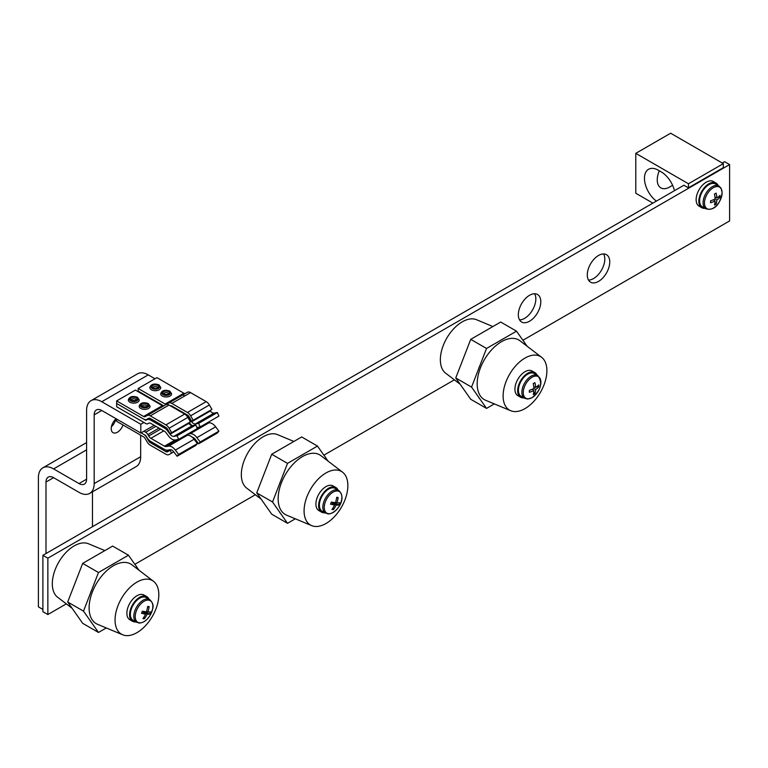 <?xml version="1.0" encoding="UTF-8"?>
<svg xmlns="http://www.w3.org/2000/svg" width="768" height="768" viewBox="0 0 768 768"><rect width="100%" height="100%" fill="white"/><g stroke="black" fill="none" stroke-linecap="round" stroke-linejoin="round"><path stroke-width="1.15" d="M534.634 293.741A15.888 9.168 -60 0 1 524.611 318.355A15.888 9.168 -60 0 1 519.542 319.882M529.565 295.277A15.888 9.168 -60 0 1 537.514 294.49A15.888 9.168 -60 0 1 539.942 307.219A15.888 9.168 -60 0 1 529.565 321.216A15.888 9.168 -60 0 1 521.626 322.003A15.888 9.168 -60 0 1 519.187 309.274A15.888 9.168 -60 0 1 529.565 295.277M603.59 253.93A15.888 9.168 -60 0 1 593.558 278.544A15.888 9.168 -60 0 1 588.49 280.08M598.522 255.466A15.888 9.168 -60 0 1 606.461 254.678A15.888 9.168 -60 0 1 608.899 267.408A15.888 9.168 -60 0 1 598.522 281.405A15.888 9.168 -60 0 1 590.573 282.192A15.888 9.168 -60 0 1 588.144 269.462A15.888 9.168 -60 0 1 598.522 255.466M522.902 340.272L729.6 220.934L729.6 164.573L47.856 558.182L47.856 614.534L66.326 603.869M722.314 163.056L724.646 161.712L729.6 164.573M134.851 564.307L255.36 494.736M323.885 455.174L454.378 379.834M683.971 185.194L42.893 555.322L42.893 611.674L47.856 614.534M42.893 555.322L47.856 558.182M492.902 326.544L476.525 319.718A30.95 17.866 120 0 0 454.234 328.214A30.95 17.866 120 0 0 445.661 373.181L460.166 384.25M533.002 402.24A30.95 17.866 120 0 0 541.584 357.274A30.95 17.866 120 0 0 516.989 364.445A30.95 17.866 120 0 0 510.72 410.736A30.95 17.866 120 0 0 533.002 402.24M541.584 357.274L519.974 340.781A34.445 19.882 120 0 0 492.614 348.758A34.445 19.882 120 0 0 485.635 400.272L510.72 410.736M478.157 396.48L486.538 408.403L470.736 399.283L455.75 377.962L471.552 387.091L478.157 396.48A36.787 21.245 120 0 0 479.942 399.014M486.538 408.403L494.342 403.901M527.078 346.205L524.89 343.094A36.787 21.245 120 0 0 523.114 340.56L516.509 331.171L500.707 322.042L470.736 339.35L455.75 377.962M516.509 331.171L486.538 348.47L470.736 339.35M486.538 348.47L471.552 387.091M503.309 338.794A36.787 21.245 120 0 0 499.747 340.848M479.942 365.482A36.787 21.245 120 0 0 478.157 370.08M674.467 190.685A19.718 11.386 -120 0 0 661.19 171.869L658.406 170.256A19.718 11.386 -120 0 0 648.547 169.277A19.718 11.386 -120 0 0 645.168 183.782A19.718 11.386 -120 0 0 656.381 201.12M723.322 163.642L688.464 183.763L635.779 153.35L670.646 133.219L723.322 163.642L723.322 167.664L688.464 187.795L683.818 185.29M652.906 203.136L635.779 193.248L635.779 153.35M688.464 187.795L688.464 183.763M293.875 441.456L277.507 434.621A30.95 17.866 120 0 0 255.216 443.117A30.95 17.866 120 0 0 246.643 488.083L261.149 499.152M333.984 517.142A30.95 17.866 120 0 0 342.557 472.176A30.95 17.866 120 0 0 317.962 479.347A30.95 17.866 120 0 0 311.693 525.638A30.95 17.866 120 0 0 333.984 517.142M342.557 472.176L320.957 455.693A34.445 19.882 120 0 0 293.587 463.67A34.445 19.882 120 0 0 286.608 515.174L311.693 525.638M279.13 511.392L287.52 523.315L271.709 514.186L256.733 492.874L272.534 501.994L279.13 511.392A36.787 21.245 120 0 0 280.915 513.917M287.52 523.315L295.315 518.813M328.051 461.107L325.862 457.997A36.787 21.245 120 0 0 324.086 455.462L317.482 446.074L301.68 436.954L271.709 454.253L256.733 492.874M317.482 446.074L287.52 463.373L271.709 454.253M287.52 463.373L272.534 501.994M304.282 453.696A36.787 21.245 120 0 0 300.72 455.75M280.915 480.394A36.787 21.245 120 0 0 279.13 484.982M104.851 550.589L88.474 543.763A30.95 17.866 120 0 0 66.182 552.259A30.95 17.866 120 0 0 57.61 597.216L72.115 608.294M144.95 626.275A30.95 17.866 120 0 0 153.523 581.318A30.95 17.866 120 0 0 128.938 588.49A30.95 17.866 120 0 0 122.659 634.781A30.95 17.866 120 0 0 144.95 626.275M153.523 581.318L131.923 564.826A34.445 19.882 120 0 0 104.563 572.803A34.445 19.882 120 0 0 97.574 624.317L122.659 634.781M90.106 620.525L98.486 632.448L82.685 623.328L67.699 602.006L83.501 611.136L90.106 620.525A36.787 21.245 120 0 0 91.882 623.059M98.486 632.448L106.282 627.946M139.018 570.24L136.838 567.139A36.787 21.245 120 0 0 135.053 564.605L128.458 555.206L112.646 546.086L82.685 563.386L67.699 602.006M128.458 555.206L98.486 572.515L82.685 563.386M98.486 572.515L83.501 611.136M115.248 562.829A36.787 21.245 120 0 0 111.686 564.893M91.882 589.526A36.787 21.245 120 0 0 90.106 594.115M116.16 418.79A8.765 5.059 120 0 0 111.485 426.451A8.765 5.059 120 0 0 113.04 432.662A8.765 5.059 120 0 0 117.418 432.23A8.765 5.059 120 0 0 122.995 424.982M111.437 426.672A8.765 5.059 120 0 0 115.814 419.088M53.587 477.667A10.733 6.202 -120 0 0 48.211 477.139A10.733 6.202 -120 0 0 45.994 482.054L53.587 477.667L78.998 492.346A21.475 12.394 -120 0 0 89.731 493.402A21.475 12.394 -120 0 0 94.176 483.571L94.176 414.874L101.77 410.486A10.733 6.202 -120 0 0 96.403 409.958A10.733 6.202 -120 0 0 94.176 414.874M86.592 479.194L78.998 483.571A10.733 6.202 -120 0 0 84.365 484.109A10.733 6.202 -120 0 0 86.592 479.194L86.592 410.486A21.475 12.394 -120 0 1 91.037 400.656A21.475 12.394 -120 0 1 101.77 401.722L140.813 424.262L140.813 433.027L101.77 410.486M140.659 435.178L140.659 456.739A21.475 12.394 60 0 1 136.214 466.57L89.731 493.402M78.998 483.571L53.587 468.902A21.475 12.394 -120 0 0 42.845 467.837A21.475 12.394 -120 0 0 38.4 477.667L38.4 606.845L42.893 609.437M45.994 482.054L45.994 553.526M92.477 526.694L92.477 491.818M91.037 400.656L137.52 373.824A21.475 12.394 60 0 1 148.253 374.88L154.992 378.778M182.88 394.877L184.742 395.952M143.914 422.477L140.813 424.262M154.157 425.328L140.813 433.027M171.014 449.77L170.064 450.317L171.648 453.072L169.094 454.541A6.355 3.667 60 0 1 165.917 454.234L150.269 445.2A6.355 3.667 60 0 1 147.091 441.84L145.19 438.557A3.178 1.834 -120 0 0 143.606 436.877L116.65 421.315L116.65 419.078M170.064 450.317L167.501 451.795A3.178 1.834 60 0 1 165.917 451.632L150.269 442.608A3.178 1.834 60 0 1 148.685 440.928L146.784 437.635A6.355 3.667 -120 0 0 143.606 434.285L141.13 432.854L145.661 435.475L146.717 437.146A8.323 4.81 -120 0 0 150.883 441.542L164.477 449.395A8.323 4.81 -120 0 0 167.702 450.144L170.093 449.722A4.819 2.784 60 0 1 173.827 451.882L177.091 456.24L195.84 445.411L197.376 443.606L178.627 454.426L177.091 456.24M173.789 451.834L171.648 453.072M184.886 435.754A4.387 2.534 -120 0 0 184.925 435.744L187.315 435.322A8.765 5.059 60 0 1 194.102 439.248L197.376 443.606M143.914 431.242L145.661 432.25A4.387 2.534 60 0 1 147.859 434.563L148.685 436.013A4.387 2.534 -120 0 0 150.883 438.317L164.477 446.17A4.387 2.534 -120 0 0 166.176 446.563L168.566 446.141A8.765 5.059 60 0 1 175.354 450.067L178.627 454.426M194.554 439.843L195.331 439.402M198.634 443.798L217.382 432.979L218.909 431.165L200.16 441.994L198.634 443.798L195.36 439.44A4.819 2.784 60 0 0 192.317 437.28M206.419 423.312A4.387 2.534 -120 0 0 206.458 423.312L208.848 422.88A8.765 5.059 60 0 1 215.645 426.806L218.909 431.165M187.67 434.141A4.387 2.534 -120 0 0 187.709 434.131L190.109 433.709A8.765 5.059 60 0 1 196.896 437.635L200.16 441.994M131.578 399.974A2.189 1.267 180 0 1 132.931 398.803A2.189 1.267 180 0 1 135.312 399.082A2.189 1.267 180 0 1 135.955 399.974A2.189 1.267 -0 0 0 134.602 398.803A2.189 1.267 -0 0 0 132.221 399.082A2.189 1.267 -0 0 0 131.578 399.974L131.99 400.368C134.842 400.694 136.157 400.57 135.955 399.974M129.898 402.211A5.482 3.158 180 0 1 128.285 399.974C129.37 396.605 132.413 395.693 137.414 397.238L139.248 399.974A5.482 3.158 180 0 1 135.859 402.902A5.482 3.158 180 0 1 129.898 402.211M142.426 406.243A2.189 1.267 180 0 1 143.779 405.072A2.189 1.267 180 0 1 146.16 405.341A2.189 1.267 180 0 1 146.803 406.243A2.189 1.267 -0 0 0 145.45 405.072A2.189 1.267 -0 0 0 143.059 405.341A2.189 1.267 -0 0 0 142.426 406.243L142.838 406.627C145.69 406.963 147.005 406.829 146.803 406.243M140.736 408.47A5.482 3.158 180 0 1 139.133 406.243C140.218 402.864 143.261 401.952 148.262 403.498L150.096 406.243A5.482 3.158 180 0 1 146.707 409.162A5.482 3.158 180 0 1 140.736 408.47M163.958 393.802A2.189 1.267 180 0 1 165.312 392.64A2.189 1.267 180 0 1 167.702 392.909A2.189 1.267 180 0 1 168.346 393.802A2.189 1.267 -0 0 0 166.992 392.64A2.189 1.267 -0 0 0 164.602 392.909A2.189 1.267 -0 0 0 163.958 393.802L164.371 394.195C167.222 394.531 168.547 394.397 168.346 393.802M162.278 396.038A5.482 3.158 180 0 1 160.675 393.802C161.75 390.432 164.794 389.52 169.795 391.066L171.629 393.802A5.482 3.158 180 0 1 168.25 396.73A5.482 3.158 180 0 1 162.278 396.038M153.11 387.542A2.189 1.267 180 0 1 154.464 386.371A2.189 1.267 180 0 1 156.854 386.65A2.189 1.267 180 0 1 157.498 387.542A2.189 1.267 -0 0 0 156.144 386.371A2.189 1.267 -0 0 0 153.754 386.65A2.189 1.267 -0 0 0 153.11 387.542L153.533 387.936C156.374 388.262 157.699 388.138 157.498 387.542M151.43 389.779A5.482 3.158 180 0 1 149.827 387.542C150.912 384.173 153.946 383.261 158.947 384.806L160.781 387.542A5.482 3.158 180 0 1 157.402 390.461A5.482 3.158 180 0 1 151.43 389.779M163.939 405.821A3.178 1.834 60 0 1 162.355 405.658L135.398 390.096L116.65 400.915L116.65 406.733L145.661 423.485A4.387 2.534 -120 0 0 147.859 423.706L148.685 423.216A4.387 2.534 60 0 1 150.883 423.437L164.477 431.29A4.387 2.534 60 0 1 166.176 432.854L168.566 436.042A8.765 5.059 -120 0 0 175.354 439.949L178.627 439.363L177.091 435.792L173.827 436.378A4.819 2.784 -120 0 1 170.093 434.227L167.702 431.04A8.323 4.81 60 0 0 164.477 428.064L150.883 420.221A8.323 4.81 60 0 0 146.717 419.808L145.661 420.259L116.65 403.507L143.606 419.078A6.355 3.667 60 0 0 146.784 419.386L148.685 418.291L146.784 419.386M148.685 418.291A3.178 1.834 -120 0 1 150.269 418.454L165.917 427.478A3.178 1.834 -120 0 1 167.501 429.158L170.064 433.594L171.648 432.672L169.094 428.246A6.355 3.667 -120 0 0 165.917 424.886L150.269 415.853A6.355 3.667 -120 0 0 147.091 415.546L145.19 416.64A3.178 1.834 60 0 1 143.606 416.477L116.65 400.915M171.648 432.672L190.397 421.853L187.843 417.418A6.355 3.667 -120 0 0 184.666 414.067L169.018 405.034A6.355 3.667 -120 0 0 165.84 404.717L147.091 415.546M188.496 422.947L188.842 423.398A4.819 2.784 -120 0 0 192.576 425.549L195.84 424.963L177.091 435.792M195.84 424.963L197.376 428.544L178.627 439.363M147.859 423.706L148.694 423.216M149.549 418.166L146.717 419.808M185.472 393.379A3.178 1.834 60 0 1 183.888 393.226L156.931 377.654L138.182 388.483L138.182 391.699M170.342 405.802A3.178 1.834 -120 0 1 171.811 406.013L187.45 415.046A3.178 1.834 -120 0 1 189.043 416.726L191.597 421.152L193.19 420.24L190.627 415.805A6.355 3.667 -120 0 0 187.45 412.454L171.811 403.421A6.355 3.667 -120 0 0 168.634 403.104L166.733 404.208A3.178 1.834 60 0 1 165.139 404.045L138.182 388.483M193.19 420.24L211.939 409.411L209.376 404.986A6.355 3.667 -120 0 0 206.198 401.635L190.56 392.602A6.355 3.667 -120 0 0 187.382 392.285L168.634 403.104M163.814 405.878L138.182 391.075L163.814 405.878M195.36 423.946L198.634 423.35L217.382 412.531L214.109 413.117L195.36 423.946A4.819 2.784 -120 0 1 191.635 421.786L189.235 418.598A8.323 4.81 60 0 0 187.238 416.486M217.382 412.531L218.909 416.102L200.16 426.931L198.634 423.35M196.934 427.507L200.16 426.931M189.274 422.496L190.109 423.6A8.765 5.059 -120 0 0 191.885 425.558M210.038 410.515L210.374 410.966A4.819 2.784 -120 0 0 214.109 413.117M148.963 599.146A14.246 8.227 120 0 0 146.774 596.611L144.067 595.046A14.246 8.227 120 0 0 136.944 595.757A14.246 8.227 120 0 0 127.642 608.304A14.246 8.227 120 0 0 129.821 619.718L132.538 621.283A14.246 8.227 120 0 0 135.821 621.917M146.774 596.611A14.246 8.227 120 0 0 139.651 597.322A14.246 8.227 120 0 0 130.349 609.869A14.246 8.227 120 0 0 132.538 621.283M324.854 512.784A14.246 8.227 -60 0 1 321.562 512.15A14.246 8.227 -60 0 1 319.382 500.736A14.246 8.227 -60 0 1 328.685 488.179A14.246 8.227 -60 0 1 335.808 487.478A14.246 8.227 -60 0 1 337.997 490.003M321.562 512.15L318.854 510.586A14.246 8.227 -60 0 1 316.666 499.171A14.246 8.227 -60 0 1 325.978 486.614A14.246 8.227 -60 0 1 333.091 485.914L335.808 487.478M537.024 375.101A14.246 8.227 120 0 0 534.835 372.576L532.118 371.011A14.246 8.227 120 0 0 524.995 371.712A14.246 8.227 120 0 0 515.693 384.259A14.246 8.227 120 0 0 517.872 395.674L520.589 397.238A14.246 8.227 120 0 0 523.872 397.872M534.835 372.576A14.246 8.227 120 0 0 527.712 373.277A14.246 8.227 120 0 0 518.41 385.824A14.246 8.227 120 0 0 520.589 397.238M705.082 208.358A14.246 8.227 -60 0 1 701.798 207.734A14.246 8.227 -60 0 1 698.842 201.206A14.246 8.227 -60 0 1 705.062 186.874A14.246 8.227 -60 0 1 716.035 183.062A14.246 8.227 -60 0 1 718.224 185.587M701.798 207.734L699.082 206.16A14.246 8.227 -60 0 1 696.134 199.642A14.246 8.227 -60 0 1 702.346 185.309A14.246 8.227 -60 0 1 713.328 181.498L716.035 183.062M669.638 187.027L672.605 185.318L669.638 187.027A17.53 10.118 -60 0 1 660.874 187.901A17.53 10.118 -60 0 1 659.309 170.774M151.661 612.154A12.47 7.2 120 0 0 148.435 600.115A12.47 7.2 120 0 0 136.397 610.79A12.47 7.2 120 0 0 139.622 622.838A12.47 7.2 120 0 0 151.661 612.154M149.683 599.558L146.227 597.562A13.152 7.594 120 0 0 144.307 596.966A13.152 7.594 120 0 0 132.278 606.672A13.152 7.594 120 0 0 133.085 620.333L138.883 623.059C143.28 623.021 147.091 620.333 150.307 614.995C152.275 609.235 155.75 605.626 149.683 599.558A13.152 7.594 120 0 0 147.763 598.963A13.152 7.594 120 0 0 135.734 608.669A13.152 7.594 120 0 0 136.541 622.33M142.502 611.222L147.053 614.237A21.907 18.173 -87.5 0 1 144.374 618.778A20.323 10.81 -121.2 0 1 142.944 618.653A21.907 16.291 97.3 0 0 145.526 614.102A21.907 5.558 24.8 0 1 141.514 613.325A20.323 4.8 -71.8 0 0 141.936 612.269A20.323 4.8 -71.8 0 0 142.339 611.194A21.907 3.677 -162.3 0 0 146.41 611.837A21.907 16.291 97.3 0 0 147.667 606.47A20.323 4.214 -10.7 0 1 149.098 606.595L147.571 607.104M147.053 614.237A21.907 5.558 24.8 0 0 149.702 614.054A20.323 19.824 4.6 0 0 150.144 612.998A20.323 19.824 4.6 0 0 150.528 611.923A21.907 3.677 -162.3 0 1 147.936 611.971A21.907 18.173 -87.5 0 0 149.098 606.595M147.936 611.971L146.563 611.366M149.702 614.054L143.77 611.453M145.526 614.102L142.186 611.606M144.374 618.778L143.818 617.347M325.43 501.658A12.47 7.2 120 0 0 328.656 513.696A12.47 7.2 120 0 0 340.694 503.021A12.47 7.2 120 0 0 337.469 490.973A12.47 7.2 120 0 0 325.43 501.658M338.717 490.426L335.261 488.429A13.152 7.594 120 0 0 333.331 487.834A13.152 7.594 120 0 0 321.312 497.539A13.152 7.594 120 0 0 322.109 511.2L327.917 513.926C335.587 514.445 347.875 499.018 338.717 490.426A13.152 7.594 120 0 0 336.787 489.83A13.152 7.594 120 0 0 324.768 499.536A13.152 7.594 120 0 0 325.565 513.197M331.526 502.09L336.086 505.104A21.907 18.173 -87.5 0 1 333.408 509.645A20.323 10.81 -121.2 0 1 331.968 509.51A21.907 16.291 97.3 0 0 334.56 504.96A21.907 5.558 24.8 0 1 330.547 504.182A20.323 4.8 -71.8 0 0 330.96 503.126A20.323 4.8 -71.8 0 0 331.373 502.061A21.907 3.677 -162.3 0 0 335.443 502.694A21.907 16.291 97.3 0 0 336.701 497.328A20.323 4.214 -10.7 0 1 338.131 497.462A21.907 18.173 -87.5 0 1 336.96 502.829A21.907 3.677 -162.3 0 0 339.562 502.79A20.323 19.824 4.6 0 1 339.178 503.866A20.323 19.824 4.6 0 1 338.736 504.922L332.794 502.32M336.086 505.104A21.907 5.558 24.8 0 0 338.736 504.922M334.56 504.96L331.219 502.474M336.96 502.829L335.597 502.224M333.408 509.645L332.842 508.214M338.131 497.462L336.605 497.962M523.267 392.525A12.47 7.2 120 0 0 532.08 397.613A12.47 7.2 120 0 0 540.902 382.339A12.47 7.2 120 0 0 532.08 377.251A12.47 7.2 120 0 0 523.267 392.525M537.744 375.514L534.278 373.517A13.152 7.594 120 0 0 527.712 374.17A13.152 7.594 120 0 0 519.12 385.757A13.152 7.594 120 0 0 521.136 396.288L524.592 398.285L527.712 399.043L531.955 397.718C541.056 390.211 542.986 382.81 537.744 375.514A13.152 7.594 120 0 0 531.168 376.166A13.152 7.594 120 0 0 522.576 387.754A13.152 7.594 120 0 0 524.592 398.285M533.904 388.483L535.67 389.501A21.907 13.555 -123.8 0 1 534.902 393.562A20.323 16.522 -128.9 0 1 533.251 394.512A21.907 11.674 63.6 0 0 533.904 390.518A21.907 13.555 3.9 0 1 529.354 392.266A20.323 1.498 -93 0 0 529.354 391.334A20.323 1.498 -93 0 0 529.354 390.355A21.907 11.674 176.4 0 0 533.904 388.483A21.907 11.674 63.6 0 0 533.251 383.597A20.323 1.498 -27 0 0 534.902 382.646A21.907 13.555 -123.8 0 1 535.67 387.466A21.907 11.674 176.4 0 0 538.8 384.902A20.323 16.522 8.9 0 1 538.838 385.853A20.323 16.522 8.9 0 1 538.8 386.803L536.89 386.621M535.67 389.501A21.907 13.555 3.9 0 0 538.8 386.803M533.904 390.518L532.272 389.261M535.67 387.466L533.76 386.678M534.902 393.562L533.779 391.997M713.29 208.099A12.47 7.2 120 0 0 722.102 192.835A12.47 7.2 120 0 0 713.29 187.738A12.47 7.2 120 0 0 704.477 203.011A12.47 7.2 120 0 0 713.29 208.099M718.944 186.01L715.488 184.013A13.152 7.594 120 0 0 705.36 187.536A13.152 7.594 120 0 0 699.619 200.765A13.152 7.594 120 0 0 702.346 206.784L705.802 208.781C716.611 211.622 721.114 200.102 722.131 192.672L721.162 188.352L718.944 186.01A13.152 7.594 120 0 0 708.816 189.523A13.152 7.594 120 0 0 703.075 202.762A13.152 7.594 120 0 0 705.802 208.781M715.114 198.97A21.907 11.674 176.4 0 1 710.554 200.842A20.323 1.498 -93 0 1 710.554 202.752A21.907 13.555 3.9 0 0 715.114 201.005A21.907 11.674 63.6 0 1 714.451 205.008A20.323 16.522 -128.9 0 0 715.296 204.557A20.323 16.522 -128.9 0 0 716.102 204.048A21.907 13.555 -123.8 0 0 716.87 199.987L715.114 198.97A21.907 11.674 63.6 0 0 714.451 194.093A20.323 1.498 -27 0 0 715.296 193.603A20.323 1.498 -27 0 0 716.102 193.133A21.907 13.555 -123.8 0 1 716.87 197.962A21.907 11.674 176.4 0 0 720.01 195.389A20.323 16.522 8.9 0 1 720.01 197.299L718.099 197.107M716.87 199.987A21.907 13.555 3.9 0 0 720.01 197.299M716.102 204.048L714.989 202.493M714.97 197.165L716.87 197.962M713.472 199.757L715.114 201.005M94.176 483.571L140.659 456.739M86.592 449.846L53.587 468.902M148.253 374.88L101.77 401.722M165.917 451.632L168.854 449.942M150.269 442.608L151.498 441.898M148.685 440.928L149.434 440.496M175.354 450.067L194.102 439.248M168.566 446.141L187.315 435.322M166.176 446.563L184.925 435.744M164.477 446.17L175.21 439.978M150.883 438.317L163.766 430.877M148.685 436.013L160.675 429.091M147.859 434.563L159.005 428.131M145.661 432.25L155.904 426.336M196.896 437.635L215.645 426.806M190.109 433.709L208.848 422.88M187.709 434.131L206.458 423.312M131.443 400.426A3.283 1.901 180 0 1 131.443 397.738A3.283 1.901 180 0 1 136.09 397.738A3.283 1.901 180 0 1 136.09 400.426A3.283 1.901 180 0 1 131.443 400.426M136.867 397.296A4.387 2.534 -0 0 0 130.666 397.296A4.387 2.534 -0 0 0 130.666 400.867A4.387 2.534 -0 0 0 136.867 400.867A4.387 2.534 -0 0 0 136.867 397.296M142.291 406.685A3.283 1.901 180 0 1 142.291 404.006A3.283 1.901 180 0 1 146.938 404.006A3.283 1.901 180 0 1 146.938 406.685A3.283 1.901 180 0 1 142.291 406.685M147.715 403.555A4.387 2.534 -0 0 0 141.514 403.555A4.387 2.534 -0 0 0 141.514 407.136A4.387 2.534 -0 0 0 147.715 407.136A4.387 2.534 -0 0 0 147.715 403.555M163.824 394.253A3.283 1.901 180 0 1 163.824 391.565A3.283 1.901 180 0 1 168.47 391.565A3.283 1.901 180 0 1 168.47 394.253A3.283 1.901 180 0 1 163.824 394.253M169.248 391.123A4.387 2.534 -0 0 0 163.056 391.123A4.387 2.534 -0 0 0 163.056 394.694A4.387 2.534 -0 0 0 169.248 394.694A4.387 2.534 -0 0 0 169.248 391.123M152.976 387.994A3.283 1.901 180 0 1 152.976 385.306A3.283 1.901 180 0 1 157.632 385.306A3.283 1.901 180 0 1 157.632 387.994A3.283 1.901 180 0 1 152.976 387.994M158.4 384.854A4.387 2.534 -0 0 0 152.208 384.854A4.387 2.534 -0 0 0 152.208 388.435A4.387 2.534 -0 0 0 158.4 388.435A4.387 2.534 -0 0 0 158.4 384.854M162.355 405.658L143.606 416.477M169.018 405.034L150.269 415.853M184.666 414.067L165.917 424.886M187.843 417.418L169.094 428.246M192.576 425.549L173.827 436.378M149.338 418.147L145.661 420.259M152.102 419.51L150.883 420.221M165.706 427.363L164.477 428.064M168.365 430.646L167.702 431.04M188.842 423.398L170.093 434.227M183.888 393.226L165.139 404.045M190.56 392.602L171.811 403.421M206.198 401.635L187.45 412.454M209.376 404.986L190.627 415.805M173.645 407.078L173.098 407.386M187.238 414.922L186.365 415.43M189.907 418.214L189.235 418.598M210.374 410.966L191.635 421.786M86.592 442.589L42.845 467.837"/></g></svg>
